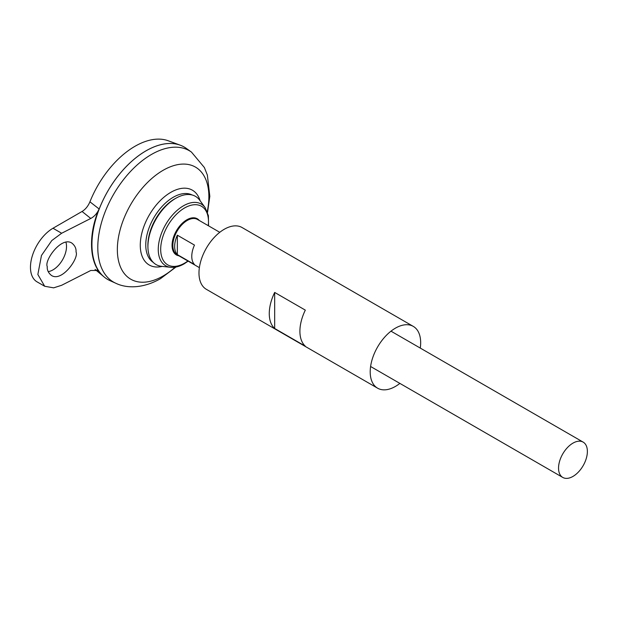 <?xml version="1.0" encoding="UTF-8"?>
<svg xmlns="http://www.w3.org/2000/svg" width="618" height="618" viewBox="0 0 618 618"><rect width="100%" height="100%" fill="white"/><g stroke="black" fill="none" stroke-linecap="round" stroke-linejoin="round"><path stroke-width="0.93" d="M107.771 279.498A76.462 44.148 -60 0 1 104.148 276.972A76.462 44.148 -60 0 1 99.591 208.011A76.462 44.148 -60 0 1 180.24 145.184A76.462 44.148 -60 0 1 184.234 147.053M82.063 211.472C85.462 209.394 88.08 206.173 89.927 201.816L99.112 208.969C97.196 213.31 94.415 216.478 90.769 218.455L82.063 211.472L52.993 228.251A31.858 18.393 120 0 0 32.182 256.331A31.858 18.393 120 0 0 37.065 281.862L44.697 286.265L37.852 274.492L41.46 255.481L51.804 240.541L61.645 233.249L90.769 218.455M44.697 286.265L53.658 287.849L61.645 285.277L90.769 270.483L98.177 270.499L99.112 271.487C89 258.672 89 232.067 99.112 208.969M99.112 271.487L97.041 269.819M89.927 201.816A74.284 42.889 -60 0 1 168.266 140.78L180.24 145.184M153.241 262.372A38.919 22.472 -60 0 1 153.82 217.791A38.919 22.472 -60 0 1 192.144 194.994M191.472 152.105A75.836 43.785 -60 0 0 113.503 194.508A75.836 43.785 -60 0 0 115.759 283.237L110.058 280.672A76.462 44.148 -60 0 1 107.779 191.209A76.462 44.148 -60 0 1 186.397 148.451L191.472 152.105L204.38 167.532L207.362 175.095L209.819 196.3L207.548 212.353M91.943 244.489A76.439 44.133 -60 0 1 146.002 150.854M48.196 271.626A19.119 11.039 120 0 0 62.256 260.294A19.119 11.039 120 0 0 65.91 242.186M572.956 476.424A20.394 11.773 -60 0 1 562.766 477.436A20.394 11.773 -60 0 1 562.766 453.89A20.394 11.773 -60 0 1 583.153 442.117A20.394 11.773 -60 0 1 586.281 458.456A20.394 11.773 -60 0 1 572.956 476.424M177.351 235.195L194.477 245.083A20.394 11.773 120 0 0 194.477 264.496L177.351 254.608A20.394 11.773 -60 0 1 177.351 235.195L177.351 254.608M205.083 207.548A35.605 20.556 -60 0 0 165.632 224.612A35.605 20.556 -60 0 0 170.576 267.3L161.545 266.319A39.39 22.742 -60 0 1 147.934 247.447A39.39 22.742 -60 0 1 176.563 197.86A39.39 22.742 -60 0 1 199.714 200.209L205.083 207.548L208.397 215.651L208.536 225.833M147.934 247.447L147.895 246.126A37.837 21.846 -60 0 1 175.404 198.486L176.563 197.86M47.262 266.567C44.032 260.773 61.267 236.099 71.812 243.059C74.925 245.562 76.331 248.529 76.029 251.959C79.258 257.745 62.024 282.426 51.479 275.466C48.366 272.963 46.96 269.996 47.262 266.567M399.877 383.392A35.682 20.603 -60 0 1 395.435 386.42A35.682 20.603 -60 0 1 377.59 388.181A35.682 20.603 -60 0 1 377.59 346.984A35.682 20.603 -60 0 1 413.272 326.381A35.682 20.603 -60 0 1 420.271 348.073M377.59 388.181L206.373 289.332A35.682 20.603 -60 0 1 206.373 248.127A35.682 20.603 -60 0 1 242.055 227.524L413.272 326.381M305.315 346.173L274.678 328.482A35.682 20.603 -60 0 1 274.678 292.438L305.315 310.12A35.682 20.603 120 0 0 305.315 346.173M274.678 328.482L274.678 292.438M162.225 266.397A43.183 24.936 -60 0 1 149.216 215.134A43.183 24.936 -60 0 1 200.116 200.757M175.157 267.177A64.72 37.366 -60 0 1 163.106 275.999A64.72 37.366 -60 0 1 117.528 244.782A64.72 37.366 -60 0 1 171.194 166.474A64.72 37.366 -60 0 1 207.262 211.572M199.375 267.633L177.072 254.755A20.394 11.773 -60 0 1 177.072 231.209A20.394 11.773 -60 0 1 197.459 219.436L219.769 232.314M178.872 255.798A20.873 12.051 -60 0 1 176.393 230.823A20.873 12.051 -60 0 1 199.266 220.479M187.88 260.997A33.805 19.513 -60 0 1 184.597 263.152A33.805 19.513 -60 0 1 160.719 248.073A33.805 19.513 -60 0 1 186.783 206.806A33.805 19.513 -60 0 1 208.266 225.678M61.645 233.249L52.993 228.251M95.072 269.402L104.148 276.972M115.759 283.237C126.891 288.676 143.446 288.428 160.441 278.71L175.976 267.03M583.153 442.117L390.985 331.171M562.766 477.436L370.591 366.489M170.576 267.3C174.933 267.71 179.444 266.559 184.118 263.855L188.15 261.151"/></g></svg>
